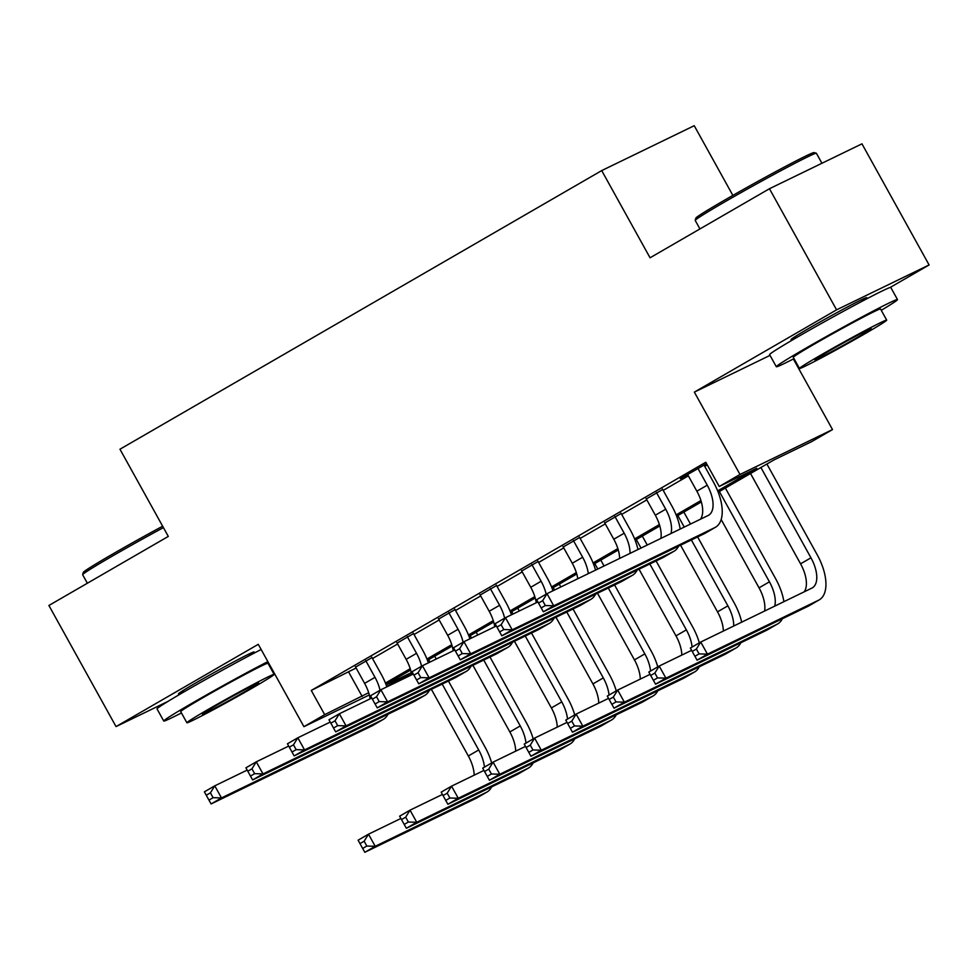 <?xml version="1.0" encoding="UTF-8"?>
<svg xmlns="http://www.w3.org/2000/svg" width="978" height="978" viewBox="0 0 978 978"><rect width="100%" height="100%" fill="white"/><g stroke="black" fill="none" stroke-linecap="round" stroke-linejoin="round"><path stroke-width="1.47" d="M249.561 655.236A43.228 1.357 151 0 0 254.084 651.959A43.228 1.357 151 0 0 234.598 661.409A43.228 1.357 151 0 0 196.774 682.375A43.228 1.357 151 0 0 178.473 693.867A43.228 1.357 151 0 0 183.644 691.764M862.131 300.943A43.228 1.357 151 0 0 866.655 297.667A43.228 1.357 151 0 0 847.168 307.129A43.228 1.357 151 0 0 809.344 328.082A43.228 1.357 151 0 0 791.043 339.586A43.228 1.357 151 0 0 796.214 337.471M411.371 673.145L386.738 686.495M732.864 195.404L694.233 125.697L601.714 170.588L119.964 449.22L168.302 536.421L48.9 605.48L116.04 726.593L168.057 701.348M601.714 170.588L650.052 257.789L769.454 188.73L861.96 143.839L929.1 264.952L836.581 309.843L694.343 392.117L739.991 474.464L832.51 429.574L811.74 441.591L774.234 459.782L718.194 492.203M890.102 287.508L929.1 264.952M793.378 358.987L832.51 429.574M769.454 188.73L836.581 309.843M371.982 657.595L355.589 667.082M413.511 633.573L397.129 643.059M455.039 609.563L438.657 619.037M496.579 585.541L480.186 595.015M538.108 561.519L521.714 570.993M579.636 537.497L563.242 546.983M621.164 513.474L604.771 522.961M662.693 489.465L646.311 498.939M717.669 490.87L756.74 468.279L719.233 486.482L705.798 462.252L311.261 690.444L356.102 667.998M372.496 658.524L397.643 643.976M414.024 634.502L439.171 619.966M455.552 610.48L480.699 595.944M497.081 586.458L522.228 571.922M538.621 562.448L563.756 547.9M580.15 538.426L605.284 523.878M621.678 514.404L646.813 499.868M663.206 490.381L688.353 475.846M704.735 466.359L707.265 464.905M706.568 463.633L680.321 478.682L687.84 474.917M704.221 465.442L706.752 463.975M369.329 694.942L303.926 726.678L258.278 644.319L116.04 726.593M303.926 726.678L324.696 714.661L368.682 692.717M311.261 690.444L324.696 714.661M719.233 486.482L739.991 474.464M386.139 684.857L411.273 672.656M701.348 501.946L676.666 516.225M659.82 525.968L635.138 540.235M618.279 549.991L593.597 564.257M576.751 574L552.069 588.279M535.223 598.023L510.54 612.301M493.694 622.045L469.012 636.323M452.166 646.067L427.484 660.346M410.638 670.089L385.955 684.355M385.43 683.035L410.21 668.695M426.958 659.013L451.75 644.673M468.486 634.991L493.279 620.651M510.015 610.969L534.807 596.641M551.543 586.959L576.335 572.619M593.071 562.937L617.864 548.597M634.612 538.915L659.392 524.575M676.14 514.893L700.933 500.553M348.767 672.241L362.202 696.47M694.343 392.117L770.028 355.381M687.595 474.477L696.862 491.188A27.714 13.863 -120 0 1 700.468 519.208M697.974 468.474L707.241 485.186A27.714 13.863 -120 0 1 708.61 515.235A27.714 13.863 -120 0 1 708.158 515.479L547.008 593.67L553.719 605.785L714.881 527.582A41.565 20.807 60 0 0 715.541 527.228A41.565 20.807 60 0 0 713.488 482.154L703.977 465.002M538.511 603.084L536.629 599.673L547.008 593.67L542.656 600.688L538.511 603.084L541.189 607.925L545.345 605.529L542.656 600.688M545.345 605.529L553.719 605.785L543.34 611.788L704.49 533.597A41.565 20.807 60 0 0 705.162 533.23L715.541 527.228M543.34 611.788L541.189 607.925M692.228 651.446L694.918 656.287L699.074 653.891L696.385 649.037L692.228 651.446L690.358 648.035L700.737 642.033L707.449 654.148L818.586 600.211A41.565 20.807 60 0 0 819.258 599.856A41.565 20.807 60 0 0 817.205 554.783L766.899 464.024M760.896 467.508L810.958 557.815A27.714 13.863 -120 0 1 812.327 587.864A27.714 13.863 -120 0 1 811.874 588.096L700.737 642.033L696.385 649.037M750.517 473.511L800.566 563.817A27.714 13.863 -120 0 1 804.185 591.837M699.074 653.891L707.449 654.148L697.07 660.15L808.207 606.213A41.565 20.807 60 0 0 808.879 605.859L819.258 599.856M697.07 660.15L694.918 656.287M695.224 220.356L695.871 218.106A67.604 2.127 -29 0 1 724.502 200.197A67.604 2.127 -29 0 1 814.075 152.58L816.337 153.228A69.267 2.176 151 0 0 724.551 202.018A69.267 2.176 151 0 0 695.224 220.356A69.267 2.176 151 0 0 695.224 220.441L699.93 228.938M821.936 163.265L816.398 153.265A69.267 2.176 151 0 0 816.337 153.228M881.264 310.307A69.267 2.176 151 0 0 897.498 299.574A69.267 2.176 151 0 0 866.264 314.72A69.267 2.176 151 0 0 805.652 348.327A69.267 2.176 151 0 0 776.324 366.738A69.267 2.176 151 0 0 794.026 358.657M897.498 299.574L890.787 287.459A69.267 2.176 151 0 0 859.552 302.618A69.267 2.176 151 0 0 798.94 336.212A69.267 2.176 151 0 0 769.613 354.635L776.324 366.738M799.466 368.486L793.292 357.337A49.878 1.565 -29 0 1 814.405 344.073A49.878 1.565 -29 0 1 858.048 319.892A49.878 1.565 -29 0 1 880.53 308.975L886.704 320.124A49.878 1.565 151 0 0 864.222 331.029A49.878 1.565 151 0 0 820.579 355.222A49.878 1.565 151 0 0 799.466 368.486A49.878 1.565 151 0 0 821.948 357.569A49.878 1.565 151 0 0 865.591 333.376A49.878 1.565 151 0 0 886.704 320.124M828.586 351.334A32.14 1.015 151 0 0 814.967 359.88A32.14 1.015 151 0 0 829.466 352.85A32.14 1.015 151 0 0 857.584 337.263A32.14 1.015 151 0 0 871.202 328.718A32.14 1.015 151 0 0 856.704 335.747A32.14 1.015 151 0 0 828.586 351.334M163.424 527.619A69.267 2.176 151 0 0 111.981 556.311A69.267 2.176 151 0 0 82.653 574.648L83.301 572.399A67.604 2.127 -29 0 1 111.932 554.489A67.604 2.127 -29 0 1 162.641 526.213M268.693 664.588A69.267 2.176 151 0 0 269.305 664.221M267.862 661.617A69.267 2.176 151 0 0 193.082 702.62A69.267 2.176 151 0 0 163.754 721.03A69.267 2.176 151 0 0 181.443 712.95M261.15 649.502A69.267 2.176 151 0 0 186.37 690.505A69.267 2.176 151 0 0 157.042 708.928L163.754 721.03M186.896 722.766L180.71 711.629A49.878 1.565 -29 0 1 201.835 698.365A49.878 1.565 -29 0 1 245.466 674.184A49.878 1.565 -29 0 1 267.96 663.267L274.133 674.417A49.878 1.565 151 0 0 251.652 685.321A49.878 1.565 151 0 0 208.008 709.515A49.878 1.565 151 0 0 186.896 722.766A49.878 1.565 151 0 0 209.378 711.862A49.878 1.565 151 0 0 253.021 687.668A49.878 1.565 151 0 0 274.133 674.417M216.016 705.627A32.14 1.015 151 0 0 202.397 714.172A32.14 1.015 151 0 0 216.896 707.143A32.14 1.015 151 0 0 245.013 691.556A32.14 1.015 151 0 0 258.62 683.011A32.14 1.015 151 0 0 244.133 690.04A32.14 1.015 151 0 0 216.016 705.627M82.653 574.648A69.267 2.176 151 0 0 82.653 574.734L87.36 583.23M646.067 498.499L655.321 515.21A27.714 13.863 -120 0 1 660.871 538.426M656.446 492.496L665.712 509.208A27.714 13.863 -120 0 1 671.018 533.499M680.187 529.049A41.565 20.807 60 0 0 671.959 506.176L662.448 489.012M496.971 627.106L499.66 631.947L503.817 629.551L501.127 624.71L496.971 627.106L495.1 623.695L505.479 617.693L512.191 629.808L673.341 551.604A41.565 20.807 60 0 0 674.013 551.25A41.565 20.807 60 0 0 678.622 546.14M537.888 601.971L505.479 617.693L501.127 624.71M503.817 629.551L512.191 629.808L501.812 635.81L662.962 557.607A41.565 20.807 60 0 0 663.634 557.252L674.013 551.25M501.812 635.81L499.66 631.947M604.526 522.521L613.793 539.233A27.714 13.863 -120 0 1 619.636 558.438M614.917 516.506L624.172 533.23A27.714 13.863 -120 0 1 630.015 553.389M637.974 549.538A41.565 20.807 60 0 0 630.431 530.186L620.92 513.034M455.442 651.128L458.132 655.969L462.288 653.573L459.599 648.72L455.442 651.128L453.572 647.717L463.951 641.715L470.662 653.817L631.812 575.626A41.565 20.807 60 0 0 632.485 575.272A41.565 20.807 60 0 0 637.094 570.162M496.359 625.981L463.951 641.715L459.599 648.72M462.288 653.573L470.662 653.817L460.283 659.832L621.433 581.629A41.565 20.807 60 0 0 622.106 581.274L632.485 575.272M460.283 659.832L458.132 655.969M562.998 546.531L572.264 563.255A27.714 13.863 -120 0 1 577.778 578.744M573.389 540.528L582.644 557.24A27.714 13.863 -120 0 1 588.291 573.646M595.565 570.113A41.565 20.807 60 0 0 588.903 554.208L579.392 537.056M413.914 675.15L416.604 679.991L420.76 677.583L418.071 672.742L413.914 675.15L412.044 671.739L422.423 665.737L429.134 677.84L590.284 599.648A41.565 20.807 60 0 0 590.956 599.294A41.565 20.807 60 0 0 595.565 594.184M454.831 650.003L422.423 665.737L418.071 672.742M420.76 677.583L429.134 677.84L418.755 683.842L579.905 605.651A41.565 20.807 60 0 0 580.577 605.296L590.956 599.294M418.755 683.842L416.604 679.991M521.47 570.553L530.736 587.265A27.714 13.863 -120 0 1 536.25 602.766M531.849 564.55L541.115 581.262A27.714 13.863 -120 0 1 546.152 594.172M552.973 590.773A41.565 20.807 60 0 0 547.374 578.23L537.863 561.079M372.386 699.16L375.075 704.013L379.219 701.605L376.542 696.764L372.386 699.16L370.503 695.761L380.894 689.747L387.606 701.862L548.756 623.671A41.565 20.807 60 0 0 549.428 623.316A41.565 20.807 60 0 0 554.037 618.206M413.303 674.025L380.894 689.747L376.542 696.764M379.219 701.605L387.606 701.862L377.227 707.864L538.377 629.673A41.565 20.807 60 0 0 539.037 629.319L549.428 623.316M377.227 707.864L375.075 704.013M783.904 601.678A41.565 20.807 60 0 0 775.676 578.793L725.37 488.046M719.368 491.518L769.429 581.824A27.714 13.863 -120 0 1 774.735 606.128M721.177 519.538L759.038 587.839A27.714 13.863 -120 0 1 764.588 611.042M650.7 675.468L653.39 680.309L657.534 677.901L654.857 673.06L650.7 675.468L648.817 672.057L659.209 666.055L665.92 678.157L777.058 624.233A41.565 20.807 60 0 0 777.73 623.878A41.565 20.807 60 0 0 782.339 618.768M691.617 650.321L659.209 666.055L654.857 673.06M657.534 677.901L665.92 678.157L655.541 684.172L766.679 630.235A41.565 20.807 60 0 0 767.351 629.881L777.73 623.878M655.541 684.172L653.39 680.309M741.691 622.155A41.565 20.807 60 0 0 734.148 602.815L697.62 536.922M690.48 524.049L683.842 512.069M677.84 515.54L684.233 527.081M691.373 539.954L727.889 605.847A27.714 13.863 -120 0 1 733.732 626.018M680.566 545.198L717.51 611.849A27.714 13.863 -120 0 1 723.353 631.054M609.172 699.478L611.861 704.331L616.006 701.923L613.328 697.082L609.172 699.478L607.289 696.079L617.68 690.065L624.392 702.18L735.529 648.255A41.565 20.807 60 0 0 736.202 647.901A41.565 20.807 60 0 0 740.811 642.79M650.089 674.343L617.68 690.065L613.328 697.082M616.006 701.923L624.392 702.18L614.001 708.182L725.15 654.258A41.565 20.807 60 0 0 725.823 653.903L736.202 647.901M614.001 708.182L611.861 704.331M699.319 642.852A41.565 20.807 60 0 0 692.62 626.837L656.091 560.944M647.265 545.027L642.314 536.091M636.299 539.563L641.018 548.059M649.844 563.976L686.36 629.869A27.714 13.863 -120 0 1 692.082 647.033M639.037 569.22L675.981 635.871A27.714 13.863 -120 0 1 681.825 655.077M567.643 723.5L570.321 728.353L574.477 725.945L571.788 721.104L567.643 723.5L565.761 720.089L576.14 714.087L582.864 726.202L694.001 672.265A41.565 20.807 60 0 0 694.673 671.91A41.565 20.807 60 0 0 699.282 666.813M608.548 698.365L576.14 714.087L571.788 721.104M574.477 725.945L582.864 726.202L572.472 732.204L683.622 678.28A41.565 20.807 60 0 0 684.282 677.925L694.673 671.91M572.472 732.204L570.321 728.353M657.778 666.874A41.565 20.807 60 0 0 651.079 650.859L614.563 584.966M604.049 565.993L600.785 560.113M594.771 563.585L597.79 569.025M608.304 587.998L644.832 653.891A27.714 13.863 -120 0 1 650.553 671.055M597.509 593.243L634.453 659.893A27.714 13.863 -120 0 1 640.284 679.099M526.115 747.522L528.792 752.363L532.949 749.967L530.259 745.126L526.115 747.522L524.232 744.111L534.611 738.109L541.323 750.224L652.473 696.287A41.565 20.807 60 0 0 653.145 695.933A41.565 20.807 60 0 0 657.754 690.823M567.02 722.387L534.611 738.109L530.259 745.126M532.949 749.967L541.323 750.224L530.944 756.226L642.094 702.29A41.565 20.807 60 0 0 642.754 701.935L653.145 695.933M530.944 756.226L528.792 752.363M479.941 594.575L489.208 611.287A27.714 13.863 -120 0 1 494.721 626.776M490.32 588.573L499.587 605.284A27.714 13.863 -120 0 1 504.624 618.194M511.445 614.795A41.565 20.807 60 0 0 505.834 602.252L496.335 585.101M330.857 723.182L333.535 728.035L337.691 725.627L335.014 720.786L330.857 723.182L328.975 719.771L339.354 713.769L346.078 725.884L507.227 647.68A41.565 20.807 60 0 0 507.9 647.326A41.565 20.807 60 0 0 512.509 642.228M371.774 698.047L339.354 713.769L335.014 720.786M337.691 725.627L346.078 725.884L335.686 731.886L496.848 653.695A41.565 20.807 60 0 0 497.509 653.341L507.9 647.326M335.686 731.886L333.535 728.035M616.25 690.896A41.565 20.807 60 0 0 609.551 674.881L573.035 608.988M560.822 586.971L559.257 584.123M553.242 587.607L554.575 590.003M566.775 612.02L603.304 677.913A27.714 13.863 -120 0 1 609.025 695.077M555.969 617.265L592.925 683.915A27.714 13.863 -120 0 1 598.756 703.121M484.575 771.544L487.264 776.385L491.421 773.989L488.731 769.136L484.575 771.544L482.704 768.133L493.083 762.131L499.795 774.246L610.944 720.309A41.565 20.807 60 0 0 611.605 719.955A41.565 20.807 60 0 0 616.226 714.845M525.492 746.397L493.083 762.131L488.731 769.136M491.421 773.989L499.795 774.246L489.416 780.248L600.553 726.312A41.565 20.807 60 0 0 601.226 725.957L611.605 719.955M489.416 780.248L487.264 776.385M438.413 618.597L447.679 635.309A27.714 13.863 -120 0 1 453.193 650.798M448.792 612.595L458.059 629.306A27.714 13.863 -120 0 1 463.095 642.204M469.917 638.817A41.565 20.807 60 0 0 464.305 626.275L454.794 609.123M289.329 747.204L292.006 752.045L296.163 749.649L293.473 744.808L289.329 747.204L287.446 743.793L297.825 737.791L304.537 749.906L465.699 671.703A41.565 20.807 60 0 0 466.359 671.348A41.565 20.807 60 0 0 470.98 666.238M330.234 722.07L297.825 737.791L293.473 744.808M296.163 749.649L304.537 749.906L294.158 755.908L455.308 677.705A41.565 20.807 60 0 0 455.98 677.351L466.359 671.348M294.158 755.908L292.006 752.045M574.722 714.906A41.565 20.807 60 0 0 568.022 698.891L531.494 633.01M519.294 610.993L517.717 608.145M511.714 611.617L513.047 614.025M525.247 636.042L561.775 701.923A27.714 13.863 -120 0 1 567.497 719.087M514.44 641.287L551.384 707.938A27.714 13.863 -120 0 1 557.228 727.131M443.046 795.566L445.736 800.407L449.892 798.011L447.203 793.158L443.046 795.566L441.176 792.156L451.555 786.153L458.266 798.256L569.416 744.331A41.565 20.807 60 0 0 570.076 743.977A41.565 20.807 60 0 0 574.685 738.867M483.963 770.419L451.555 786.153L447.203 793.158M449.892 798.011L458.266 798.256L447.887 804.271L559.025 750.334A41.565 20.807 60 0 0 559.697 749.979L570.076 743.977M447.887 804.271L445.736 800.407M396.885 642.619L406.139 659.331A27.714 13.863 -120 0 1 411.665 674.82M407.264 636.605L416.53 653.328A27.714 13.863 -120 0 1 421.555 666.226M428.388 662.84A41.565 20.807 60 0 0 422.777 650.297L413.266 633.133M247.801 771.226L250.478 776.067L254.635 773.671L251.945 768.818L247.801 771.226L245.918 767.816L256.297 761.813L263.009 773.916L424.159 695.725A41.565 20.807 60 0 0 424.831 695.37A41.565 20.807 60 0 0 429.44 690.26M288.706 746.08L256.297 761.813L251.945 768.818M254.635 773.671L263.009 773.916L252.63 779.931L413.78 701.727A41.565 20.807 60 0 0 414.452 701.373L424.831 695.37M252.63 779.931L250.478 776.067M533.193 738.928A41.565 20.807 60 0 0 526.494 722.913L489.966 657.02M477.765 635.003L476.188 632.167M470.186 635.639L471.518 638.047M483.719 660.052L520.247 725.945A27.714 13.863 -120 0 1 525.968 743.109M472.912 665.297L509.856 731.947A27.714 13.863 -120 0 1 515.699 751.153M401.518 819.588L404.207 824.43L408.352 822.021L405.674 817.18L401.518 819.588L399.635 816.178L410.026 810.163L416.738 822.278L527.875 768.353A41.565 20.807 60 0 0 528.548 767.999A41.565 20.807 60 0 0 533.157 762.889M442.435 794.442L410.026 810.163L405.674 817.18M408.352 822.021L416.738 822.278L406.359 828.28L517.496 774.356A41.565 20.807 60 0 0 518.169 774.001L528.548 767.999M406.359 828.28L404.207 824.43M355.344 666.641L364.611 683.353A27.714 13.863 -120 0 1 370.136 698.842M365.735 660.627L375.002 677.338A27.714 13.863 -120 0 1 380.026 690.248M386.86 686.849A41.565 20.807 60 0 0 381.249 674.307L371.738 657.155M206.26 795.248L208.95 800.09L213.106 797.681L210.417 792.84L206.26 795.248L204.39 791.838L214.769 785.835L221.48 797.938L382.63 719.747A41.565 20.807 60 0 0 383.303 719.392A41.565 20.807 60 0 0 387.911 714.282M247.177 770.102L214.769 785.835L210.417 792.84M213.106 797.681L221.48 797.938L211.101 803.94L372.251 725.749A41.565 20.807 60 0 0 372.924 725.395L383.303 719.392M211.101 803.94L208.95 800.09M491.665 762.95A41.565 20.807 60 0 0 484.966 746.935L448.437 681.043M436.237 659.025L434.66 656.189M428.657 659.661L429.99 662.057M442.19 684.074L478.707 749.967A27.714 13.863 -120 0 1 484.44 767.131M431.384 689.319L468.328 755.97A27.714 13.863 -120 0 1 474.171 775.175M359.99 843.598L362.679 848.452L366.823 846.043L364.146 841.202L359.99 843.598L358.107 840.188L368.498 834.185L375.21 846.3L486.347 792.363A41.565 20.807 60 0 0 487.02 792.009A41.565 20.807 60 0 0 491.628 786.911M400.907 818.464L368.498 834.185L364.146 841.202M366.823 846.043L375.21 846.3L364.818 852.303L475.968 798.378A41.565 20.807 60 0 0 476.641 798.024L487.02 792.009M364.818 852.303L362.679 848.452M707.241 485.186L696.862 491.188M714.881 527.582L704.49 533.597M810.958 557.815L800.566 563.817M818.586 600.211L808.207 606.213M665.712 509.208L655.321 515.21M673.341 551.604L662.962 557.607M624.172 533.23L613.793 539.233M631.812 575.626L621.433 581.629M582.644 557.24L572.264 563.255M590.284 599.648L579.905 605.651M541.115 581.262L530.736 587.265M548.756 623.671L538.377 629.673M769.429 581.824L759.038 587.839M777.058 624.233L766.679 630.235M727.889 605.847L717.51 611.849M735.529 648.255L725.15 654.258M686.36 629.869L675.981 635.871M694.001 672.265L683.622 678.28M644.832 653.891L634.453 659.893M652.473 696.287L642.094 702.29M499.587 605.284L489.208 611.287M507.227 647.68L496.848 653.695M603.304 677.913L592.925 683.915M610.944 720.309L600.553 726.312M458.059 629.306L447.679 635.309M465.699 671.703L455.308 677.705M561.775 701.923L551.384 707.938M569.416 744.331L559.025 750.334M416.53 653.328L406.139 659.331M424.159 695.725L413.78 701.727M520.247 725.945L509.856 731.947M527.875 768.353L517.496 774.356M375.002 677.338L364.611 683.353M382.63 719.747L372.251 725.749M478.707 749.967L468.328 755.97M486.347 792.363L475.968 798.378M862.266 301.175L861.484 299.769M796.349 337.716L795.566 336.31M249.696 655.468L248.913 654.062M183.778 692.008L182.996 690.602"/></g></svg>
